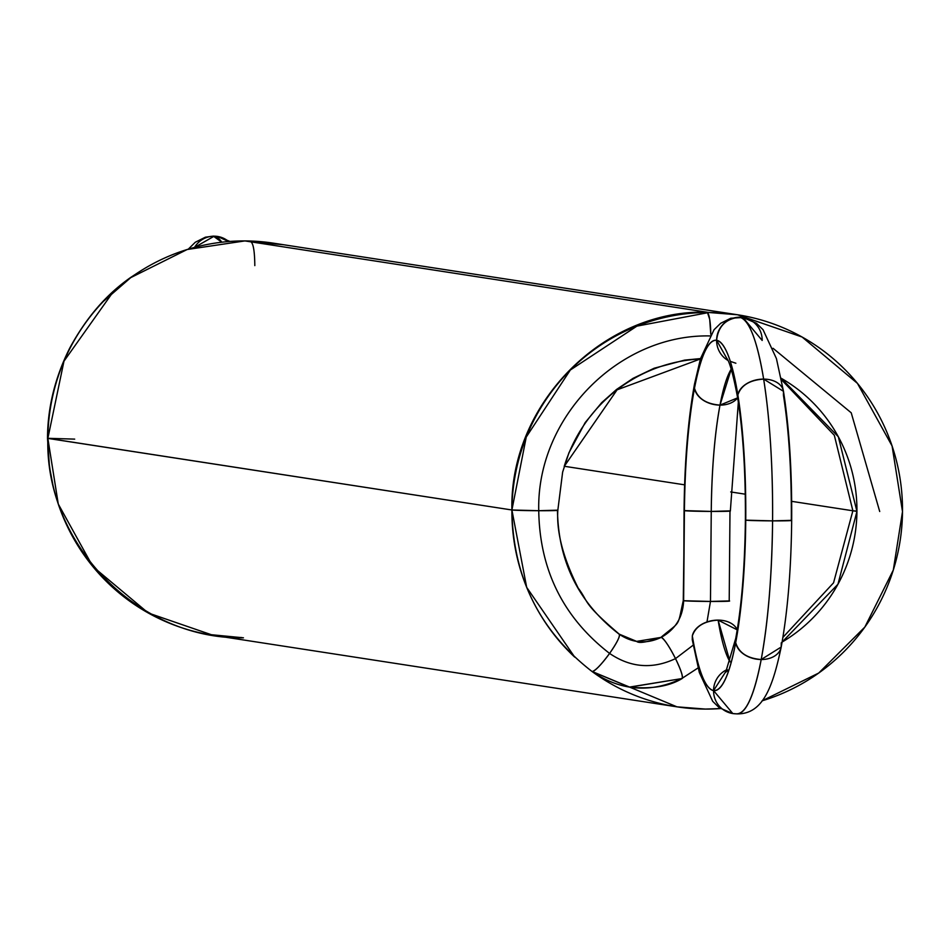 <?xml version="1.0" encoding="UTF-8"?>
<svg xmlns="http://www.w3.org/2000/svg" width="950" height="950" viewBox="0 0 950 950"><rect width="100%" height="100%" fill="white"/><g stroke="black" fill="none" stroke-linecap="round" stroke-linejoin="round"><path stroke-width="1.43" d="M660.606 637.676L660.856 637.414C647.045 642.248 638.97 643.566 636.631 641.393L660.856 637.426C681.423 620.231 677.148 627.95 683.276 600.614L684.416 510.696A23.144 0.594 -179.5 0 1 684.416 510.483A23.144 0.594 0.5 0 0 684.416 510.696A23.144 0.594 0.5 0 0 711.253 511.421A23.144 0.594 0.5 0 0 729.992 510.886A23.144 0.594 -179.5 0 1 711.253 511.421L729.992 510.886A23.144 0.594 -179.5 0 1 711.253 511.421C711.74 469.728 714.649 434.304 719.993 405.116L731.251 369.099A152.083 26.648 -89.8 0 0 719.993 405.116L737.651 397.836A23.144 16.53 -169.3 0 1 719.993 405.116L731.251 369.099M660.856 637.414L661.224 637.367C675.438 629.387 682.908 617.168 683.632 600.721L684.059 510.589L711.253 511.421L729.992 510.886A23.144 0.594 -179.5 0 1 711.253 511.421C711.74 469.728 714.649 434.304 719.993 405.116L737.651 397.836M619.447 634.386L636.654 641.393L661.224 637.367C675.438 629.387 682.908 617.168 683.632 600.721L684.416 510.696C684.974 462.662 688.322 421.848 694.486 388.229C700.815 355.728 708.189 339.744 716.609 340.266C725.016 342.332 732.094 360.549 737.853 394.915C743.399 430.338 746.035 472.091 745.75 520.161C745.204 568.183 741.843 609.009 735.692 642.627C729.351 675.129 721.976 691.113 713.557 690.591C705.149 688.524 698.072 670.308 692.324 635.942A23.144 15.687 -9.2 0 1 718.117 620.113A23.144 15.687 -9.2 0 1 737.236 629.862A23.144 15.687 170.8 0 0 718.117 620.113L737.236 629.862M742.924 317.49L756.473 323.297L763.04 329.697L776.423 358.589L783.477 391.317L763.646 379.098C757.126 340.195 749.123 319.568 739.599 317.229C749.123 319.568 757.126 340.195 763.646 379.098A23.144 15.687 -9.2 0 1 783.418 395.105L783.477 391.317L763.646 379.098A198.36 34.746 -89.8 0 0 739.599 317.229L742.924 317.49L739.599 317.229A23.144 22.776 -81.2 0 1 762.185 340.456L742.924 317.49L730.764 318.238L720.658 323.297L714.044 329.745L700.506 358.625L694.521 384.026C688.073 419.271 684.594 461.463 684.059 510.589L683.632 600.721L710.469 601.445L711.253 511.421A23.144 0.594 -179.5 0 1 684.416 510.696L711.253 511.421A23.144 0.594 -179.5 0 1 684.416 510.696C684.974 462.662 688.322 421.848 694.486 388.229C697.573 398.371 706.076 403.999 719.993 405.116A23.144 16.53 -169.3 0 1 694.486 388.229C700.815 355.728 708.189 339.744 716.609 340.266L727.938 360.418A23.144 22.776 -81.2 0 1 716.609 340.266C725.016 342.332 732.094 360.549 737.853 394.915L737.794 398.715C743.114 432.523 745.655 472.969 745.394 520.054C744.824 567.102 741.606 606.563 735.727 638.424L725.693 672.22L729.054 669.607M618.972 634.042A23.144 3.646 126.3 0 1 609.591 653.422A23.144 3.646 126.3 0 1 592.111 671.555L629.399 687.099L681.696 678.609C650.453 693.298 620.599 690.947 592.111 671.555C539.683 630.954 512.941 577.101 511.907 509.984L511.896 509.984A23.144 0.594 0.5 0 0 511.907 509.984A23.144 0.594 0.5 0 0 538.745 510.708A23.144 0.594 0.5 0 0 557.472 510.174C558.268 561.628 578.776 602.918 618.972 634.042L618.972 634.042C632.403 643.197 646.487 644.302 661.224 637.367C664.323 639.065 669.085 646.143 675.509 658.611C652.519 669.429 630.551 667.696 609.591 653.422C601.243 664.703 595.413 670.748 592.111 671.555L592.111 671.555C595.413 670.748 601.243 664.703 609.591 653.422C617.429 642.081 620.564 635.621 618.972 634.042C620.564 635.621 617.429 642.081 609.591 653.422C630.551 667.696 652.519 669.429 675.509 658.611C669.085 646.143 664.323 639.065 661.224 637.367C675.438 629.387 682.908 617.168 683.632 600.721L710.469 601.445L711.253 511.421L710.469 601.445L729.208 600.911L710.469 601.445L706.978 621.965L710.469 601.445A23.144 0.594 0.5 0 0 729.208 600.911L729.992 510.886M661.224 637.367A23.144 3.337 62.7 0 1 675.509 658.611C681.423 671.009 683.489 677.671 681.696 678.609L629.743 687.159L592.111 671.555C539.683 630.954 512.941 577.101 511.907 509.984L538.745 510.708C539.659 569.988 563.279 617.559 609.591 653.422C563.279 617.559 539.659 569.988 538.745 510.708C539.659 569.988 563.279 617.559 609.591 653.422C630.551 667.696 652.519 669.429 675.509 658.611L693.179 645.157M636.654 641.393L619.258 634.161C581.234 601.623 589.463 603.013 578.17 588.038C563.184 558.066 556.415 532.154 557.828 510.281L538.745 510.708C536.453 417.003 619.341 333.462 710.754 335.956C619.341 333.462 536.453 417.003 538.745 510.708L557.472 510.174A23.144 0.594 -179.5 0 1 538.745 510.708A23.144 0.594 -179.5 0 1 511.907 509.984L511.551 509.877M706.978 621.965L710.469 601.445A23.144 0.594 0.5 0 1 683.632 600.721M629.743 687.159C651.914 689.201 669.358 686.328 682.064 678.561L681.696 678.609C683.489 677.671 681.423 671.009 675.509 658.611A23.144 3.337 62.7 0 1 681.696 678.609L698.072 667.921M783.418 395.105C788.975 430.528 791.611 472.281 791.326 520.351L772.587 520.873C771.958 575.249 768.158 621.466 761.199 659.526A23.144 16.53 10.7 0 0 781.256 642.818L781.209 647.021L761.199 659.526C754.027 696.314 745.667 714.412 736.143 713.818L732.818 713.557L713.557 690.591L727.13 669.56A23.144 22.776 98.8 0 0 713.557 690.591C705.149 688.524 698.072 670.308 692.324 635.942C695.578 626.347 704.176 621.074 718.117 620.113A23.144 15.687 170.8 0 0 692.324 635.942L692.265 639.73L699.319 672.457L712.702 701.337L719.269 707.75L732.818 713.557L713.557 690.591L727.13 669.56M737.057 713.889L732.818 713.557L737.057 713.889C763.432 714.258 772.944 685.9 781.209 647.021L761.199 659.526C754.027 696.314 745.667 714.412 736.143 713.818A23.144 22.776 -81.2 0 1 713.557 690.591A175.227 30.697 -89.8 0 0 735.692 642.627L735.727 638.424L735.692 642.627C729.351 675.129 721.976 691.113 713.557 690.591A175.227 30.697 90.2 0 1 692.324 635.942M736.143 713.818A198.36 34.746 -89.8 0 0 761.199 659.526A198.36 34.746 -89.8 0 0 772.587 520.873L745.75 520.161A175.227 30.697 -89.8 0 0 737.853 394.915A23.144 15.687 170.8 0 1 763.646 379.098C749.716 380.048 741.119 385.32 737.853 394.915C741.119 385.32 749.716 380.048 763.646 379.098C769.928 419.199 772.908 466.462 772.587 520.873A23.144 0.594 0.5 0 0 791.326 520.351L772.587 520.873A198.36 34.746 -89.8 0 0 763.646 379.098C769.928 419.199 772.908 466.462 772.587 520.873C771.958 575.249 768.158 621.466 761.199 659.526C747.282 658.398 738.779 652.769 735.692 642.627A175.227 30.697 -89.8 0 0 745.75 520.161L745.75 520.161C745.204 568.183 741.843 609.009 735.692 642.627C738.779 652.769 747.282 658.398 761.199 659.526A23.144 16.53 -169.3 0 1 735.692 642.627A23.144 16.53 10.7 0 1 737.093 634.731M783.477 391.317C789.272 428.248 792.003 471.295 791.682 520.457L791.682 520.457C791.148 569.584 787.669 611.764 781.209 647.021M738.957 402.123A23.144 15.687 -9.2 0 1 737.853 394.915C743.399 430.338 746.035 472.091 745.75 520.161L772.587 520.873A23.144 0.594 -179.5 0 1 745.75 520.161M739.599 317.229A23.144 22.776 98.8 0 0 716.609 340.266C718.188 326.325 725.847 318.642 739.599 317.229C725.847 318.642 718.188 326.325 716.609 340.266A175.227 30.697 -89.8 0 1 737.853 394.915L737.794 398.715C730.063 356.618 725.646 357.711 726.988 358.732M694.486 388.229A175.227 30.697 -89.8 0 0 684.416 510.696A23.144 0.594 -179.5 0 0 711.253 511.421A152.083 26.648 -89.8 0 1 719.993 405.116C706.076 403.999 697.573 398.371 694.486 388.229L694.521 384.026L694.486 388.229A175.227 30.697 -89.8 0 1 716.609 340.266L727.938 360.418M730.051 661.877L718.117 620.113L730.051 661.877A152.083 26.648 90.2 0 1 718.117 620.113M781.411 379.679L834.326 435.29L852.874 510.779L834.326 435.29L781.411 379.679L834.326 435.29L852.874 510.779L856.936 511.064L852.874 510.779L833.554 582.825L782.907 637.379L833.554 582.825L852.874 510.779L833.554 582.825L782.907 637.379M710.766 334.341L709.709 319.414L707.465 312.503L709.709 319.414L710.766 334.341A23.144 4.049 -89.8 0 0 706.907 312.182L706.907 312.182C603.321 309.356 509.402 403.916 511.907 509.984A198.36 195.225 98.8 0 0 574.714 657.115L526.68 587.337L511.907 509.984L47.856 438.401A198.36 195.225 -81.2 0 1 113.228 291.793A198.36 195.225 98.8 0 0 47.856 438.401L63.971 361.19L113.228 291.793M773.027 348.282L851.224 412.799L879.712 511.504L851.224 412.799L773.027 348.282L851.224 412.799L879.712 511.504M710.754 335.956C619.341 333.462 536.453 417.003 538.745 510.708A23.144 0.594 -179.5 0 0 557.472 510.174A23.144 0.594 -179.5 0 1 538.745 510.708L511.907 509.984C509.402 403.916 603.321 309.356 706.907 312.182C603.321 309.356 509.402 403.916 511.907 509.984L47.5 438.294A23.144 0.594 0.5 0 0 47.856 438.401A23.144 0.594 0.5 0 0 47.916 438.413A23.144 0.594 -179.5 0 1 47.856 438.401L47.916 438.413M676.958 706.836L591.874 671.377A198.36 195.225 98.8 0 0 705.47 709.08L676.958 706.836L212.907 635.253L148.271 612.988L92.91 566.628L58.271 504.034L47.856 438.401A198.36 195.225 -81.2 0 0 241.419 637.498A198.36 195.225 -81.2 0 1 47.856 438.401L511.907 509.984L526.253 437.048L570.332 370.013L636.928 326.123L708.938 312.503A198.36 195.225 98.8 0 0 511.907 509.984A198.36 195.225 -81.2 0 1 708.938 312.503L244.886 240.92A198.36 195.225 -81.2 0 1 274.954 243.414A198.36 195.225 98.8 0 0 244.886 240.92L275.227 243.449M130.625 277.685A198.36 195.225 -81.2 0 1 244.886 240.92A198.36 195.225 98.8 0 0 130.625 277.685L187.186 249.506L244.886 240.92L708.938 312.503L737.449 314.747L802.085 337.012L857.446 383.372L892.086 445.966L902.5 511.599A198.36 195.225 98.8 0 0 708.938 312.503L244.886 240.92M720.409 708.569A198.36 195.225 98.8 0 1 705.47 709.08A198.36 195.225 98.8 0 0 720.409 708.569L705.47 709.08A198.36 195.225 -81.2 0 1 591.874 671.377M762.078 700.827A198.36 195.225 98.8 0 0 902.5 511.599L893.309 570.036L864.856 627.059L818.71 673.051L762.078 700.827A198.36 195.225 98.8 0 0 902.5 511.599A198.36 195.225 98.8 0 0 708.938 312.503M781.126 378.231A152.083 149.673 -81.2 0 1 856.936 511.409L838.328 436.751L781.126 378.231A152.083 149.673 -81.2 0 1 856.936 511.409A152.083 149.673 -81.2 0 1 782.123 642.057A152.083 149.673 98.8 0 0 856.936 511.409L791.671 501.339L856.936 511.409L837.959 584.226L782.123 642.057M564.193 466.438A152.083 149.673 -81.2 0 1 700.411 358.957L617.096 389.821L564.193 466.438A152.083 149.673 -81.2 0 1 700.411 358.957M745.275 494.19L730.704 491.934M684.617 484.832L564.253 466.26M856.936 511.409L791.671 501.339M130.886 277.507L103.36 301.423L130.886 277.507M74.694 439.126L47.5 438.294A23.144 0.594 0.5 0 0 47.856 438.401C44.828 544.445 138.486 639.789 243.449 637.818L217.764 635.954M188.278 249.173L195.284 242.25L205.378 237.203L213.311 236.111L217.538 236.443L213.311 236.111L221.801 242.214L214.213 236.182L194.548 247.392L214.213 236.182A23.144 22.776 -81.2 0 1 228.665 241.537L217.538 236.443L214.213 236.182A23.144 22.776 98.8 0 0 194.548 247.392M283.326 244.696L250.848 241.846L283.326 244.696M254.814 265.608C254.671 251.619 253.389 243.699 250.954 241.858M243.449 637.818L208.774 634.469M592.111 671.555C539.683 630.954 512.941 577.101 511.907 509.984A23.144 0.594 0.5 0 1 511.896 509.984M538.745 510.708A23.144 0.594 -179.5 0 1 511.907 509.984A23.144 0.594 -179.5 0 0 538.745 510.708M574.714 657.115A198.36 195.225 -81.2 0 1 511.907 509.984M214.213 236.182A198.36 34.746 90.2 0 1 221.801 242.214M735.87 363.233L730.324 361.368M730.348 510.993L738.34 402.183M700.518 358.577L684.606 360.121L654.17 368.232L633.092 378.326L616.562 389.452L601.647 402.693L585.164 422.608L568.955 452.746L562.638 472.091L557.828 510.281M737.449 314.747L275.239 243.449M52.986 485.319L49.495 467.079L47.5 438.294C47.642 407.396 55.088 377.269 69.837 347.902C91.022 309.047 113.893 289.299 130.482 277.578L136.456 273.647M217.538 236.443L229.947 241.431"/></g></svg>
